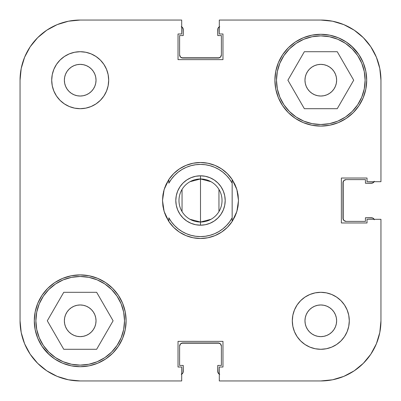 <?xml version="1.0" encoding="UTF-8"?>
<svg xmlns="http://www.w3.org/2000/svg" width="401" height="401" viewBox="0 0 401 401"><rect width="100%" height="100%" fill="white"/><g stroke="black" fill="none" stroke-linecap="round" stroke-linejoin="round"><path stroke-width="0.6" d="M124.521 320.8A44.321 44.321 0 0 0 80.2 276.479A44.321 44.321 0 0 0 35.879 320.8A44.321 44.321 0 0 1 80.2 276.479A44.321 44.321 0 0 1 124.521 320.8A44.321 44.321 0 0 1 80.2 365.121A44.321 44.321 0 0 1 35.879 320.8A44.321 44.321 0 0 0 80.2 365.121A44.321 44.321 0 0 0 124.521 320.8L123.668 329.447L121.147 337.762L117.052 345.421L111.538 352.138L104.821 357.652L97.162 361.747L88.847 364.268L80.2 365.121L71.553 364.268L63.238 361.747L55.579 357.652L48.862 352.138L43.348 345.421L39.253 337.762L36.732 329.447L35.879 320.8L36.732 312.153L39.253 303.838L43.348 296.179L48.862 289.462L55.579 283.948L63.238 279.853L71.553 277.332L80.2 276.479L88.847 277.332L97.162 279.853L104.821 283.948L111.538 289.462L117.052 296.179L121.147 303.838L123.668 312.153L124.521 320.8M365.121 80.2A44.321 44.321 0 0 0 320.8 35.879A44.321 44.321 0 0 0 276.479 80.2A44.321 44.321 0 0 1 320.8 35.879A44.321 44.321 0 0 1 365.121 80.2A44.321 44.321 0 0 1 320.8 124.521A44.321 44.321 0 0 1 276.479 80.2A44.321 44.321 0 0 0 320.8 124.521A44.321 44.321 0 0 0 365.121 80.2L364.268 88.847L361.747 97.162L357.652 104.821L352.138 111.538L345.421 117.052L337.762 121.147L329.447 123.668L320.8 124.521L312.153 123.668L303.838 121.147L296.179 117.052L289.462 111.538L283.948 104.821L279.853 97.162L277.332 88.847L276.479 80.2L277.332 71.553L279.853 63.238L283.948 55.579L289.462 48.862L296.179 43.348L303.838 39.253L312.153 36.732L320.8 35.879L329.447 36.732L337.762 39.253L345.421 43.348L352.138 48.862L357.652 55.579L361.747 63.238L364.268 71.553L365.121 80.2M96.029 80.2A15.829 15.829 0 0 1 80.2 96.029A15.829 15.829 0 0 1 64.371 80.2L64.676 77.112L65.574 74.145L67.037 71.408L69.007 69.007L71.408 67.037L74.145 65.574L77.112 64.676L80.2 64.371L83.288 64.676L86.255 65.574L88.992 67.037L91.393 69.007L93.363 71.408L94.826 74.145L95.724 77.112L96.029 80.2L95.724 83.288L94.826 86.255L93.363 88.992L91.393 91.393L88.992 93.363L86.255 94.826L83.288 95.724L80.2 96.029L77.112 95.724L74.145 94.826L71.408 93.363L69.007 91.393L67.037 88.992L65.574 86.255L64.676 83.288L64.371 80.2L64.676 77.112L64.371 80.2A15.829 15.829 0 0 1 80.2 64.371A15.829 15.829 0 0 1 96.029 80.2L95.724 77.112M336.629 320.8A15.829 15.829 0 0 1 320.8 336.629A15.829 15.829 0 0 1 304.971 320.8L305.276 317.712L306.174 314.745L307.637 312.008L309.607 309.607L312.008 307.637L314.745 306.174L317.712 305.276L320.8 304.971L323.888 305.276L326.855 306.174L329.592 307.637L331.993 309.607L333.963 312.008L335.426 314.745L336.324 317.712L336.629 320.8L336.324 323.888L335.426 326.855L333.963 329.592L331.993 331.993L329.592 333.963L326.855 335.426L323.888 336.324L320.8 336.629L317.712 336.324L314.745 335.426L312.008 333.963L309.607 331.993L307.637 329.592L306.174 326.855L305.276 323.888L304.971 320.8A15.829 15.829 0 0 1 320.8 304.971A15.829 15.829 0 0 1 336.629 320.8L336.324 323.888L336.629 320.8L336.324 317.712L336.629 320.8M292.309 320.815A28.491 28.491 0 0 0 300.645 340.935M300.665 340.955A28.491 28.491 0 0 0 349.291 320.8A28.491 28.491 0 0 1 320.8 349.291A28.491 28.491 0 0 1 292.309 320.8L292.855 326.359L294.474 331.702L297.111 336.629L300.655 340.945L304.971 344.489L309.898 347.126L315.241 348.745L320.8 349.291L326.359 348.745L331.702 347.126L336.629 344.489L340.945 340.945L344.489 336.629L347.126 331.702L348.745 326.359L349.291 320.8L348.745 315.241L347.126 309.898L344.489 304.971L340.945 300.655L336.629 297.111L331.702 294.474L326.359 292.855L320.8 292.309L315.241 292.855L309.898 294.474L304.971 297.111L300.655 300.655L297.111 304.971L294.474 309.898L292.855 315.241L292.309 320.8A28.491 28.491 0 0 1 320.8 292.309A28.491 28.491 0 0 1 349.291 320.8A28.491 28.491 0 0 0 340.955 300.665M100.335 60.045A28.491 28.491 0 0 0 51.709 80.2A28.491 28.491 0 0 1 80.2 51.709A28.491 28.491 0 0 1 108.691 80.2L108.145 74.641L106.526 69.298L103.889 64.371L100.345 60.055L96.029 56.511L91.102 53.874L85.759 52.255L80.2 51.709L74.641 52.255L69.298 53.874L64.371 56.511L60.055 60.055L56.511 64.371L53.874 69.298L52.255 74.641L51.709 80.2L52.255 85.759L53.874 91.102L56.511 96.029L60.055 100.345L64.371 103.889L69.298 106.526L74.641 108.145L80.2 108.691L85.759 108.145L91.102 106.526L96.029 103.889L100.345 100.345L103.889 96.029L106.526 91.102L108.145 85.759L108.691 80.2A28.491 28.491 0 0 1 80.2 108.691A28.491 28.491 0 0 1 51.709 80.2A28.491 28.491 0 0 0 60.045 100.335M60.065 100.355A28.491 28.491 0 0 0 80.185 108.691M80.215 108.691A28.491 28.491 0 0 0 108.691 80.215M47.739 353.261L54.696 358.97L62.631 363.211L71.243 365.822L80.2 366.704L89.157 365.822L97.769 363.211L105.704 358.97L112.661 353.261L118.37 346.304L122.611 338.369L125.222 329.757L126.104 320.8A45.904 45.904 0 0 1 80.2 366.704A45.904 45.904 0 0 1 34.296 320.8L35.178 329.757L37.789 338.369L42.03 346.304L49.559 354.98M353.261 47.739L346.304 42.03L338.369 37.789L329.757 35.178L320.8 34.296L311.843 35.178L303.231 37.789L295.296 42.03L288.339 47.739L282.63 54.696L278.389 62.631L275.778 71.243L274.896 80.2A45.904 45.904 0 0 1 320.8 34.296A45.904 45.904 0 0 1 366.704 80.2A45.904 45.904 0 0 1 320.8 126.104A45.904 45.904 0 0 1 274.896 80.2L275.778 89.157L278.389 97.769L282.63 105.704L288.339 112.661L295.296 118.37L303.231 122.611L311.843 125.222L320.8 126.104L329.757 125.222L338.369 122.611L346.304 118.37L353.261 112.661L358.97 105.704L363.211 97.769L365.822 89.157L366.704 80.2L365.822 71.243L363.211 62.631L358.97 54.696L351.441 46.02M237.758 207.913L238.49 200.5L236.871 211.467L238.084 206.044A37.99 37.99 0 0 1 238.084 206.044L238.084 206.024M234.886 216.65A37.99 37.99 0 0 1 234.881 216.665L236.871 211.467L232.159 221.497A37.99 37.99 0 0 1 168.841 221.497L164.129 211.467A37.99 37.99 0 0 1 164.124 211.462M182.089 231.542L178.124 228.816L174.55 225.578L171.438 221.893L168.841 217.828L168.841 221.497L166.119 216.655A37.99 37.99 0 0 1 166.114 216.645M166.119 216.655L164.129 211.467L162.916 206.044A37.99 37.99 0 0 1 162.916 206.034L162.51 200.5L163.102 207.172M336.629 80.2A15.829 15.829 0 0 1 320.8 96.029A15.829 15.829 0 0 1 304.971 80.2A15.829 15.829 0 0 1 320.8 64.371A15.829 15.829 0 0 1 336.629 80.2L336.324 83.288L335.426 86.255L333.963 88.992L331.993 91.393L329.592 93.363L326.855 94.826L323.888 95.724L320.8 96.029L317.712 95.724L314.745 94.826L312.008 93.363L309.607 91.393L307.637 88.992L306.174 86.255L305.276 83.288L304.971 80.2L305.276 77.112L306.174 74.145L307.637 71.408L309.607 69.007L312.008 67.037L314.745 65.574L317.712 64.676L320.8 64.371L323.888 64.676L326.855 65.574L329.592 67.037L331.993 69.007L333.963 71.408L335.426 74.145L336.324 77.112L336.629 80.2L336.324 83.288L336.629 80.2L336.324 77.112L336.629 80.2M96.029 320.8A15.829 15.829 0 0 1 80.2 336.629A15.829 15.829 0 0 1 64.371 320.8L64.676 317.712L65.574 314.745L67.037 312.008L69.007 309.607L71.408 307.637L74.145 306.174L77.112 305.276L80.2 304.971L83.288 305.276L86.255 306.174L88.992 307.637L91.393 309.607L93.363 312.008L94.826 314.745L95.724 317.712L96.029 320.8L95.724 323.888L94.826 326.855L93.363 329.592L91.393 331.993L88.992 333.963L86.255 335.426L83.288 336.324L80.2 336.629L77.112 336.324L74.145 335.426L71.408 333.963L69.007 331.993L67.037 329.592L65.574 326.855L64.676 323.888L64.371 320.8A15.829 15.829 0 0 1 80.2 304.971A15.829 15.829 0 0 1 96.029 320.8M37.669 37.669L30.185 46.782L24.626 57.183L30.185 46.782L37.669 37.669L46.782 30.185L57.183 24.626L68.466 21.208L80.2 20.05L181.693 20.05L181.693 33.98L178.024 33.98L178.024 59.624L222.976 59.624L222.976 33.98L219.307 33.98L219.307 20.05L320.8 20.05L332.534 21.208L343.817 24.626L354.218 30.185L343.817 24.626L354.218 30.185L363.331 37.669L354.218 30.185L363.331 37.669L370.815 46.782L376.374 57.183L379.792 68.466L380.95 80.2L380.95 181.693L367.02 181.693L367.02 178.024L341.376 178.024L341.376 222.976L367.02 222.976L367.02 219.307L380.95 219.307L380.95 320.8L379.792 332.534L376.374 343.817L370.815 354.218L376.374 343.817L370.815 354.218L363.331 363.331L370.815 354.218L363.331 363.331L354.218 370.815L343.817 376.374L332.534 379.792L320.8 380.95L219.307 380.95L219.307 367.02L222.976 367.02L222.976 341.376L178.024 341.376L178.024 367.02L181.693 367.02L181.693 380.95L80.2 380.95L68.466 379.792L57.183 376.374L46.782 370.815L57.183 376.374L46.782 370.815L37.669 363.331L46.782 370.815L37.669 363.331L30.185 354.218L24.626 343.817L21.208 332.534L20.05 320.8L20.05 80.2L21.208 68.466L24.626 57.183L30.185 46.782L37.669 37.669L46.782 30.185L57.183 24.626M163.498 209.111L164.946 213.888M165.678 215.688L168.901 221.588M168.911 221.608L173.638 227.362L179.392 232.089L185.964 235.598L193.087 237.758L200.5 238.49L207.913 237.758L215.036 235.598L221.608 232.089L227.362 227.362L232.089 221.608M232.099 221.588L235.322 215.688M236.054 213.888L237.502 209.106M163.242 193.087L162.51 200.5L164.129 189.533L168.841 179.503A37.99 37.99 0 0 1 232.159 179.503L236.871 189.533L238.49 200.5L237.898 193.828M237.502 191.889L236.054 187.112M235.322 185.312L232.099 179.412M232.089 179.392L227.362 173.638L221.608 168.911L215.036 165.402L207.913 163.242L200.5 162.51L193.087 163.242L185.964 165.402L179.392 168.911L173.638 173.638L168.911 179.392M168.901 179.412L165.678 185.312M164.946 187.112L163.498 191.894M363.211 62.631L358.97 54.696M37.789 338.369L42.03 346.304M126.104 320.8L125.222 311.843L122.611 303.231L118.37 295.296L112.661 288.339L105.704 282.63L97.769 278.389L89.157 275.778L80.2 274.896L71.243 275.778L62.631 278.389L54.696 282.63L47.739 288.339L42.03 295.296L37.789 303.231L35.178 311.843L34.296 320.8A45.904 45.904 0 0 1 80.2 274.896A45.904 45.904 0 0 1 126.104 320.8M219.307 20.05L320.8 20.05A60.15 60.15 0 0 1 380.95 80.2L380.95 181.693L367.02 181.693L367.02 178.024L341.376 178.024L341.376 222.976L367.02 222.976L367.02 219.307L380.95 219.307L380.95 320.8A60.15 60.15 0 0 1 320.8 380.95L219.307 380.95L219.307 367.02L222.976 367.02L222.976 341.376L178.024 341.376L178.024 367.02L181.693 367.02L181.693 380.95L80.2 380.95A60.15 60.15 0 0 1 20.05 320.8L20.05 80.2A60.15 60.15 0 0 1 80.2 20.05L181.693 20.05L181.693 33.98L178.024 33.98L178.024 59.624L222.976 59.624L222.976 33.98L219.307 33.98L219.307 20.05M164.129 211.467L162.51 200.5L162.916 194.961A37.99 37.99 0 0 1 162.916 194.956L162.916 194.976M166.114 184.35A37.99 37.99 0 0 1 166.119 184.335L168.841 179.503L168.841 183.172L171.438 179.107L174.55 175.422L178.124 172.184L182.099 169.453L186.405 167.277L190.961 165.693L195.688 164.731L200.5 164.41L205.312 164.731L210.039 165.693L214.595 167.277L218.901 169.453L222.876 172.184L226.45 175.422L229.562 179.107L232.159 183.172L232.159 217.828L229.562 221.893L226.45 225.578L222.876 228.816L218.901 231.547L214.595 233.723L210.039 235.307L205.312 236.269L200.5 236.59L195.688 236.269L190.961 235.307L186.405 233.723L182.099 231.547M238.084 206.044L238.49 200.5L238.084 194.961A37.99 37.99 0 0 1 238.084 194.966L236.871 189.533L234.881 184.345A37.99 37.99 0 0 1 234.886 184.355M323.888 95.724L320.8 96.029M317.712 64.676L320.8 64.371L323.888 64.676L320.8 64.371L317.712 64.676M83.288 336.324L80.2 336.629L77.112 336.324L80.2 336.629L83.288 336.324M64.676 323.888L64.371 320.8L64.676 317.712L64.371 320.8L64.676 323.888M77.112 305.276L80.2 304.971M108.691 80.185A28.491 28.491 0 0 0 100.355 60.065M91.102 106.526L96.029 103.889M103.889 96.029L106.526 91.102M77.112 64.676L80.2 64.371L83.288 64.676L80.2 64.371L77.112 64.676M88.992 67.037L91.393 69.007L88.992 67.037M69.007 91.393L67.037 88.992L69.007 91.393M64.676 83.288L64.371 80.2L64.676 83.288M340.935 300.645A28.491 28.491 0 0 0 320.815 292.309M320.785 292.309A28.491 28.491 0 0 0 292.309 320.785M309.898 294.474L304.971 297.111M297.111 304.971L294.474 309.898M331.993 309.607L333.963 312.008L331.993 309.607M323.888 336.324L320.8 336.629L317.712 336.324L320.8 336.629L323.888 336.324M312.008 333.963L309.607 331.993L312.008 333.963M305.276 323.888L304.971 320.8M287.898 80.2L304.349 108.691L287.898 80.2L304.349 51.709L337.251 51.709L353.702 80.2L337.251 108.691L304.349 108.691L337.251 108.691L353.702 80.2L337.251 51.709L304.349 51.709L287.898 80.2L304.349 108.691L337.251 108.691L353.702 80.2L337.251 51.709L304.349 51.709L287.898 80.2M364.268 88.847L361.747 97.162M312.153 123.668L303.838 121.147M277.332 71.553L279.853 63.238M329.447 36.732L337.762 39.253M63.749 349.291L96.651 349.291L63.749 349.291L47.298 320.8L63.749 292.309L96.651 292.309L113.102 320.8L96.651 349.291L113.102 320.8L96.651 292.309L63.749 292.309L47.298 320.8L63.749 349.291L96.651 349.291L113.102 320.8L96.651 292.309L63.749 292.309L47.298 320.8L63.749 349.291M123.668 329.447L121.147 337.762M71.553 364.268L63.238 361.747M36.732 312.153L39.253 303.838M88.847 277.332L97.162 279.853M37.669 363.331L30.185 354.218L24.626 343.817M363.331 37.669L370.815 46.782L376.374 57.183M363.331 363.331L354.218 370.815L343.817 376.374M317.712 336.324L320.8 336.629M83.288 64.676L80.2 64.371M182.32 373.692L181.292 374.379L183.006 372.664L183.247 365.436L179.608 365.436L179.608 346.128L180.535 343.888L182.771 342.96L218.229 342.96L220.465 343.888L221.392 346.128L221.392 365.436L217.753 365.436L217.994 372.664L219.708 374.379M373.692 218.68L374.379 219.708L372.664 217.994L365.436 217.753L365.436 221.392L346.128 221.392L343.888 220.465L342.96 218.229L342.96 182.771L343.888 180.535L346.128 179.608L365.436 179.608L365.436 183.247L372.664 183.006L374.379 181.292M218.68 27.308L219.708 26.621L217.994 28.336L217.753 35.564L221.392 35.564L221.392 54.872L220.465 57.112L218.229 58.04L182.771 58.04L180.535 57.112L179.608 54.872L179.608 35.564L183.247 35.564L183.006 28.336L181.292 26.621M181.558 343.201L219.442 343.201M220.465 343.888L221.392 346.128L221.392 365.436L217.753 365.436L217.753 371.451L218.68 373.692M343.201 219.442L343.201 181.558M343.888 180.535L346.128 179.608L365.436 179.608L365.436 183.247L371.451 183.247L373.692 182.32M219.442 57.799L181.558 57.799M180.535 57.112L179.608 54.872L179.608 35.564L183.247 35.564L183.247 29.549L182.32 27.308M182.771 342.96A3.168 3.168 0 0 0 179.608 346.128L179.608 365.436L183.247 365.436L183.247 371.451A3.168 3.168 0 0 1 181.693 374.178M219.307 374.178A3.168 3.168 0 0 1 217.753 371.451M218.229 342.96A3.168 3.168 0 0 1 221.392 346.128M342.96 218.229A3.168 3.168 0 0 0 346.128 221.392L365.436 221.392L365.436 217.753L371.451 217.753A3.168 3.168 0 0 1 374.178 219.307M218.229 58.04A3.168 3.168 0 0 0 221.392 54.872L221.392 35.564L217.753 35.564L217.753 29.549A3.168 3.168 0 0 1 219.307 26.822M374.178 181.693A3.168 3.168 0 0 1 371.451 183.247M342.96 182.771A3.168 3.168 0 0 1 346.128 179.608M181.693 26.822A3.168 3.168 0 0 1 183.247 29.549M182.771 58.04A3.168 3.168 0 0 1 179.608 54.872M189.999 181.708L200.5 178.971A21.529 21.529 0 0 0 178.971 200.5A21.529 21.529 0 0 0 200.5 222.029L200.5 225.192A24.692 24.692 0 0 1 175.808 200.5A24.692 24.692 0 0 1 200.5 175.808L200.5 222.029L189.999 219.292M182.044 211.583L182.044 189.417M211.001 219.292L200.5 222.029A21.529 21.529 0 0 1 178.971 200.5A21.529 21.529 0 0 1 200.5 178.971A21.529 21.529 0 0 1 222.029 200.5A21.529 21.529 0 0 1 200.5 222.029L200.5 178.971L211.001 181.708M191.051 223.312L186.781 221.031L191.051 223.312L195.683 224.72L200.5 225.192L205.317 224.72L209.949 223.312L214.219 221.031L209.949 223.312M179.969 186.781L183.041 183.041L186.781 179.969L191.051 177.688L186.781 179.969L183.041 183.041L179.969 186.781L177.688 191.051L176.28 195.683L175.808 200.5L176.28 205.317L177.688 209.949L179.969 214.219L183.041 217.959L186.781 221.031M209.949 177.688L214.219 179.969L217.959 183.041L214.219 179.969L209.949 177.688L205.317 176.28L200.5 175.808L195.683 176.28L191.051 177.688M221.031 186.781L223.312 191.051L224.72 195.683L223.312 191.051L221.031 186.781L217.959 183.041M221.031 214.219L217.959 217.959L214.219 221.031L217.959 217.959L221.031 214.219L223.312 209.949L224.72 205.317L225.192 200.5L224.72 195.683M232.159 183.172L232.164 179.508A37.99 37.99 0 0 0 168.841 179.503L168.841 183.172A36.09 36.09 0 0 1 232.159 183.172L232.159 217.828A36.09 36.09 0 0 1 168.841 217.828L168.841 221.497A37.99 37.99 0 0 0 232.159 221.497L232.159 217.828M218.956 189.417L218.956 211.583M168.841 221.497L168.841 217.828M168.841 183.172L168.841 179.503M162.916 194.956L164.129 189.533L166.119 184.345M234.881 184.345L232.159 179.503M232.159 221.497L234.881 216.655M200.5 178.971L200.5 175.808A24.692 24.692 0 0 1 225.192 200.5A24.692 24.692 0 0 1 200.5 225.192L200.5 222.029A21.529 21.529 0 0 0 222.029 200.5A21.529 21.529 0 0 0 200.5 178.971"/></g></svg>
